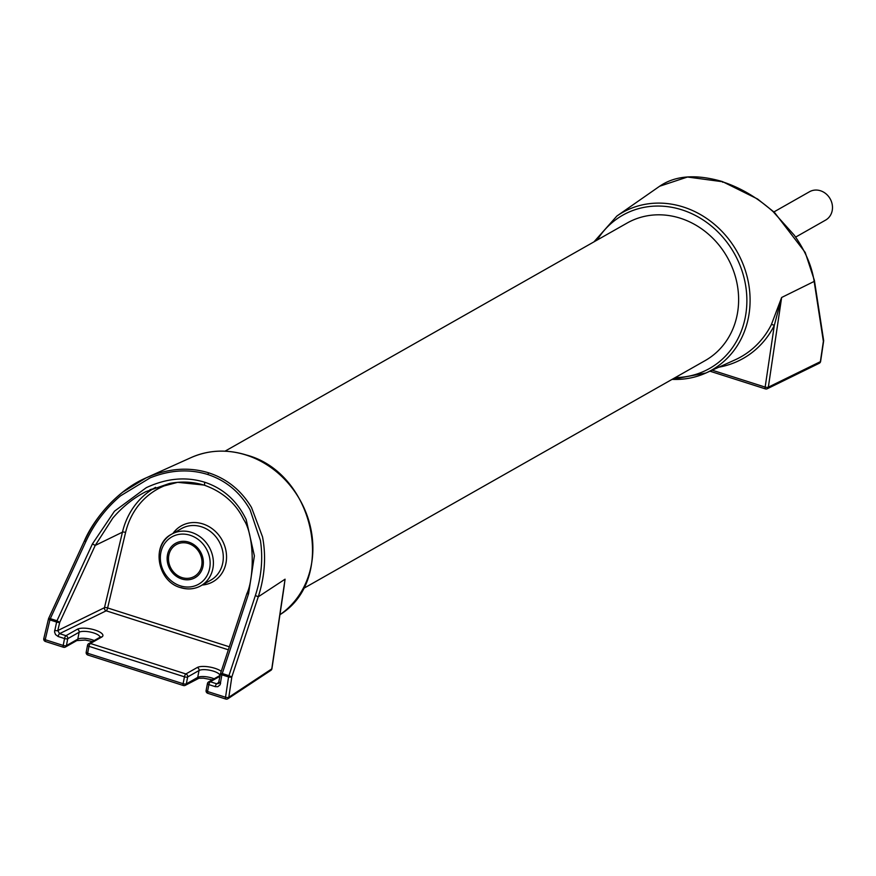 <?xml version="1.0" encoding="UTF-8"?>
<svg xmlns="http://www.w3.org/2000/svg" width="876" height="876" viewBox="0 0 876 876"><rect width="100%" height="100%" fill="white"/><g stroke="black" fill="none" stroke-linecap="round" stroke-linejoin="round"><path stroke-width="1.31" d="M773.935 211.926L809.501 191.745A16.305 14.476 60.4 0 1 825.98 193.804A16.305 14.476 60.4 0 1 832.2 210.612A16.305 14.476 60.4 0 1 825.586 220.117L795.977 236.914M225.033 451.173L627.15 223.03A79.07 70.2 60.4 0 1 707.052 232.994A79.07 70.2 60.4 0 1 737.231 314.484A79.07 70.2 60.4 0 1 705.191 360.584L303.063 588.727M201.677 565.797A18.287 16.228 60.4 0 1 194.264 576.463A18.287 16.228 60.4 0 1 175.791 574.163A18.287 16.228 60.4 0 1 168.816 555.307A18.287 16.228 60.4 0 1 176.218 544.653A18.287 16.228 60.4 0 1 194.702 546.952A18.287 16.228 60.4 0 1 201.677 565.797M203.013 566.225A19.765 17.553 60.4 0 1 181.704 578.959A19.765 17.553 60.4 0 1 167.48 554.891A19.765 17.553 60.4 0 1 188.789 542.156A19.765 17.553 60.4 0 1 203.013 566.225M207.721 474.485C226.019 480.519 240.133 492.279 250.054 509.755L260.424 540.514C263.139 558.483 261.464 576.802 255.376 595.505L258.267 596.797C264.837 576.298 266.26 556.326 262.526 536.868L251.511 507.478C241.261 490.396 227.026 478.865 208.816 472.876L207.721 474.485C189.282 468.791 170.086 469.919 150.135 477.858L120.527 495.86C105.832 508.277 94.301 523.454 85.925 541.423L84.392 541.302C93.491 521.614 106.237 505.255 122.629 492.213L146.204 477.825L151.581 475.58C171.411 468.102 190.486 467.204 208.816 472.876M283.649 589.734L285.072 579.189L283.189 591.935M100.039 637.531L100.116 637.18A2.475 2.19 60.4 0 1 101.769 637.027L90.392 643.488A2.475 2.19 -119.6 0 0 87.731 645.075A2.475 0.788 10.9 0 0 87.523 645.316A2.475 0.788 10.9 0 0 88.969 646.346L87.633 653.244L183.117 683.718A2.475 0.788 10.9 0 0 184.223 683.97A2.475 0.788 10.9 0 0 186.336 683.86A2.475 2.19 60.4 0 1 184.705 685.525M221.234 671.334A13.589 4.336 10.9 0 0 208.959 666.91A13.589 4.336 10.9 0 0 197.264 667.501L185.887 673.962A2.475 2.19 60.4 0 1 187.661 676.962A2.475 0.788 -169.1 0 1 184.453 676.82L88.969 646.346A2.475 0.821 107.7 0 1 90.392 643.488L185.887 673.962A2.475 0.821 107.7 0 0 184.453 676.82L183.117 683.718A2.475 0.821 107.7 0 0 183.358 685.514A2.475 0.821 107.7 0 0 183.664 685.459A2.475 2.19 60.4 0 0 184.683 685.536M271.834 668.41A2.475 0.756 -171.6 0 1 271.932 668.673A2.475 0.756 -171.6 0 1 271.768 668.892L228.811 697.274A2.475 2.223 56.5 0 1 227.891 698.752L227.891 698.752A2.475 2.223 56.5 0 1 227.826 698.807M255.376 595.505L228.932 675.659L231.822 676.951L228.811 697.274A2.475 0.756 -171.6 0 1 228.767 697.307A2.475 0.756 -171.6 0 1 225.537 697.252L207.546 691.514L208.871 684.616A2.475 0.821 -72.3 0 1 210.306 681.758L220.084 676.206M44.008 638.33A2.475 0.821 13.4 0 0 43.8 638.571A2.475 0.821 13.4 0 0 45.213 639.699L63.214 645.448A2.475 0.821 -72.3 0 0 63.444 647.244A2.475 0.821 -72.3 0 0 63.751 647.189A2.475 2.19 -119.6 0 0 66.423 645.59A2.475 0.788 -169.1 0 1 64.309 645.7A2.475 0.788 -169.1 0 1 63.214 645.448L64.539 638.549A2.475 0.821 -72.3 0 1 65.974 635.691L77.351 629.231A13.589 4.336 -169.1 0 1 95.002 630.041A13.589 4.336 -169.1 0 1 101.769 637.027M92.44 543.886L95.221 545.43L59.743 622.321L56.973 620.777L92.44 543.886L114.482 511.201L146.259 487.691C166.352 478.285 185.821 476.456 204.666 482.216L204.535 485.271C193.202 481.745 181.463 481.154 169.32 483.497L145.909 491.633C133.524 497.995 122.487 506.799 112.807 518.077L95.221 545.43L122.443 532.181A2.475 0.821 -166.6 0 1 125.586 532.455L107.617 607.944A2.475 0.821 13.4 0 0 104.474 607.681L122.443 532.181A81.851 72.664 60.4 0 1 155.632 487.352M204.338 485.096L177.664 482.326L150.004 489.673M85.925 541.423L50.293 618.642L48.76 618.522A2.475 0.821 13.4 0 0 48.508 618.784A2.475 0.821 13.4 0 0 49.921 619.912L45.213 639.699A2.475 0.821 -72.3 0 0 45.453 641.495A2.475 0.821 -72.3 0 0 45.76 641.44M228.34 649.795L106.193 610.813A2.475 2.157 63.9 0 1 104.474 607.681L57.783 630.567L59.579 633.644A2.475 0.821 107.7 0 0 58.155 636.513L55.517 634.553L54.531 631.924L56.601 622.048A2.475 0.821 13.4 0 0 59.743 622.321L57.783 630.567A2.475 0.821 -166.6 0 1 54.63 630.293M58.155 636.513L64.539 638.549A2.475 0.788 10.9 0 0 67.748 638.692L66.423 645.59L77.8 639.141A2.475 2.19 -119.6 0 1 76.792 640.586L65.415 647.035A2.475 2.475 0 0 1 63.444 647.244L45.453 641.495A2.475 2.475 0 0 1 43.8 638.571L48.508 618.784A2.475 2.475 0 0 1 48.673 618.325L84.304 541.094C93.239 519.884 117.034 490.264 146.215 477.825M100.116 637.18L88.739 643.63A2.475 2.475 0 0 0 87.523 645.316L86.198 652.215A2.475 0.788 -169.1 0 0 87.633 653.244A2.475 0.821 107.7 0 0 87.874 655.04A2.475 0.821 107.7 0 0 88.18 654.985M212.288 679.831L203.462 678.166L198.929 678.254L185.329 685.306A2.475 2.475 0 0 1 183.358 685.514L87.874 655.04A2.475 2.475 0 0 1 86.198 652.215A2.475 0.788 -169.1 0 1 86.406 651.974M94.225 640.52A11.114 3.548 -169.1 0 0 77.8 639.141L79.125 632.242L67.748 638.692A2.475 2.19 -119.6 0 0 65.974 635.691L59.579 633.644L106.193 610.813A2.475 0.821 107.7 0 0 107.617 607.944L229.326 646.795M219.23 682.557L218.442 683.587L216.69 683.795A2.475 0.821 107.7 0 0 215.266 686.653L217.828 686.685L220.128 684.78L221.88 674.805A2.475 0.756 -171.6 0 1 220.434 673.874A2.475 0.756 -171.6 0 1 220.599 673.655L222.252 673.534L248.587 593.72L246.922 593.851M284.251 585.694L271.932 668.673A2.475 2.475 0 0 1 270.848 670.37L270.848 670.37A2.475 2.223 -123.5 0 0 271.768 668.892L285.072 579.189L258.267 596.797L231.822 676.951A2.475 0.756 -171.6 0 1 228.559 676.929L225.537 697.252A2.475 0.821 -72.3 0 0 225.778 699.048A2.475 2.475 0 0 0 227.891 698.752L270.848 670.37M208.094 693.255A2.475 0.821 -72.3 0 1 207.787 693.31A2.475 0.821 -72.3 0 1 207.546 691.514A2.475 0.788 10.9 0 1 206.112 690.485A2.475 2.475 0 0 0 207.787 693.31L225.778 699.048A2.475 0.821 -72.3 0 0 226.085 698.993M206.32 690.244A2.475 0.788 10.9 0 0 206.112 690.485L207.437 683.587A2.475 0.788 -169.1 0 1 207.645 683.346A2.475 2.19 60.4 0 1 208.641 681.9L208.641 681.9A2.475 2.19 60.4 0 1 210.306 681.758L216.69 683.795L219.208 682.13M215.266 686.653L208.871 684.616A2.475 0.788 -169.1 0 1 207.437 683.587A2.475 2.475 0 0 1 208.641 681.9L220.018 675.451A2.475 2.19 60.4 0 1 220.215 675.352M672.089 379.363A90.535 80.373 -119.6 0 0 705.914 373.012A90.535 80.373 -119.6 0 0 748.487 317.243A90.535 80.373 -119.6 0 0 683.346 207.01A90.535 80.373 -119.6 0 0 616.868 216.043L659.639 186.238L687.474 177.018L722.109 181.671C740.384 187.617 757.368 197.593 773.059 211.587L794.269 235.195C805.186 250.569 811.822 265.986 814.154 281.426A2.475 1.763 -8.7 0 0 814.406 280.419L823.626 340.348A2.475 1.763 171.3 0 1 823.374 341.355A2.475 0.756 8.4 0 0 823.626 341.082A2.475 0.756 8.4 0 0 823.582 340.906M712.166 370.187L765.153 387.104A2.475 0.821 107.7 0 0 765.394 388.889A2.475 0.821 107.7 0 0 765.701 388.845A2.475 2.157 -116.1 0 0 768.34 387.17L820.363 361.678A2.475 0.756 8.4 0 0 820.407 361.657A2.475 0.756 8.4 0 0 820.615 361.405L820.615 361.405A2.475 0.756 8.4 0 0 820.451 361.076M672.002 379.418L705.914 373.012L734.964 359.905A93.491 82.99 -119.6 0 0 771.34 324.7L781.644 297.479L814.154 281.426L823.374 341.355L820.363 361.678A2.475 2.157 63.9 0 1 819.257 363.266A2.475 2.475 0 0 0 820.615 361.405L823.626 341.082A2.475 2.475 0 0 0 823.626 340.348M771.34 324.7A2.475 0.975 -153.2 0 1 774.296 325.467L765.153 387.104A2.475 0.756 8.4 0 0 768.34 387.17L781.644 297.479L774.296 325.467A95.955 85.191 60.4 0 1 718.791 367.197M190.114 535.258A27.178 24.134 -119.6 0 0 160.812 552.756A27.178 24.134 -119.6 0 0 180.368 585.858A27.178 24.134 -119.6 0 0 209.671 568.349A27.178 24.134 -119.6 0 0 190.114 535.258M159.585 551.486A29.653 26.324 60.4 0 1 171.597 534.207A29.653 26.324 60.4 0 1 191.548 532.4A29.653 26.324 60.4 0 1 212.879 568.502A29.653 26.324 60.4 0 1 200.867 585.781A29.653 26.324 60.4 0 1 180.916 587.588M222.778 562.885A29.653 26.324 -119.6 0 0 201.436 526.783A29.653 26.324 -119.6 0 0 181.496 528.589L171.597 534.207C150.858 544.445 157.308 581.565 180.609 587.643C187.803 589.844 194.56 589.22 200.867 585.781L210.755 580.175A29.653 26.324 -119.6 0 0 222.778 562.885M172.944 533.44A32.127 28.514 60.4 0 1 202.871 523.925A32.127 28.514 60.4 0 1 226.545 557.366A32.127 28.514 60.4 0 1 202.203 585.026M280.167 614.547A90.535 80.373 -119.6 0 0 310.75 528.337A90.535 80.373 -119.6 0 0 246.134 455.049A90.535 80.373 -119.6 0 0 191.11 457.579C208.652 449.914 227.081 449.06 246.408 455.016C314.407 472.887 337.172 579.485 280.167 614.547L279.937 614.7M100.05 637.213A11.114 3.548 10.9 0 0 91.246 632.264A11.114 3.548 10.9 0 0 79.125 632.242A2.475 2.19 -119.6 0 0 77.351 629.231M56.601 622.048A2.475 0.821 -72.3 0 1 56.973 620.777L50.293 618.642A2.475 0.821 107.7 0 0 49.921 619.912L56.601 622.048M214.127 678.79A11.114 3.548 10.9 0 0 197.713 677.411L199.038 670.512A11.114 3.548 -169.1 0 1 211.149 670.534A11.114 3.548 -169.1 0 1 219.964 675.484M221.88 674.805A2.475 0.821 -72.3 0 1 222.252 673.534L228.932 675.659A2.475 0.821 107.7 0 0 228.559 676.929L221.88 674.805M219.339 682.13A2.475 0.756 8.4 0 0 219.175 682.349L219.175 682.349A2.475 0.756 8.4 0 0 220.632 683.269M196.706 678.845A2.475 2.19 -119.6 0 0 197.713 677.411L186.336 683.86L187.661 676.962L199.038 670.512A2.475 2.19 -119.6 0 0 197.264 667.501M174.488 482.676A79.377 70.474 -119.6 0 0 125.586 532.455M248.587 593.72L254.379 555.855L246.178 519.588C237.166 500.886 223.336 488.425 204.666 482.216M675.243 377.578A88.071 78.183 -119.6 0 0 745.323 317.068A88.071 78.183 -119.6 0 0 681.955 209.846A88.071 78.183 -119.6 0 0 597.213 240.024M722.788 182.274L722.109 181.671L722.788 182.274M194.264 576.463L195.26 575.904M176.218 544.653L177.215 544.095M76.792 640.575L85.268 640.049L92.385 641.56M204.535 485.271C228.767 493.911 239.334 510.292 243.67 519.512C254.774 535.882 254.248 578.357 246.857 593.654L220.533 673.469A2.475 2.475 0 0 0 220.434 673.874L218.442 683.587M191.11 457.579L146.204 477.825M593.961 241.864L616.868 216.043M819.257 363.266L767.234 388.758A2.475 2.475 0 0 1 765.394 388.889L709.932 371.194M814.406 280.419L805.197 252.43L774.483 212.43L757.554 198.994L722.459 181.595C696.179 173.919 675.232 175.474 659.628 186.26"/></g></svg>
